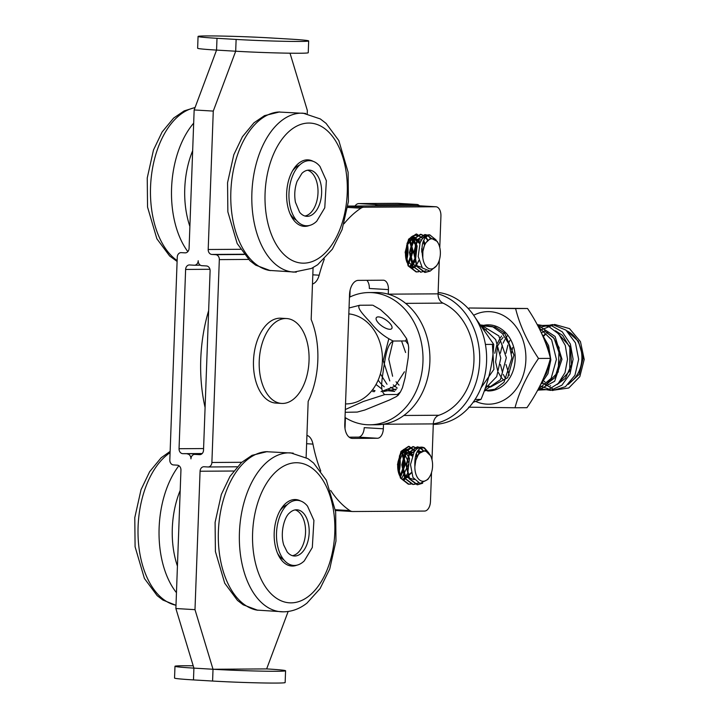 <?xml version="1.0" encoding="UTF-8"?>
<svg xmlns="http://www.w3.org/2000/svg" width="719" height="719" viewBox="0 0 719 719"><rect width="100%" height="100%" fill="white"/><g stroke="black" fill="none" stroke-linecap="round" stroke-linejoin="round"><path stroke-width="1.08" d="M264.628 389.608A42.511 24.868 93.4 0 0 281.614 403.422A42.511 24.868 93.4 0 0 308.954 362.448A42.511 24.868 93.4 0 0 286.638 318.544A42.511 24.868 93.4 0 0 262.219 343.17A42.511 24.868 93.4 0 0 264.628 389.608M281.614 403.422L275.88 403.08A42.511 24.868 -86.6 0 1 258.894 389.267A42.511 24.868 -86.6 0 1 256.485 342.837A42.511 24.868 -86.6 0 1 280.904 318.211L286.638 318.544M296.273 220.122A28.571 16.717 -86.6 0 1 289.955 213.498M292.471 170.951A28.571 16.717 -86.6 0 1 299.526 165.118M313.169 161.344A33.299 19.476 93.4 0 0 293.496 169.253A33.299 19.476 93.4 0 0 290.764 215.305A33.299 19.476 93.4 0 0 309.377 225.478M296.282 272.159L269.077 270.389A79.584 46.555 -86.6 0 1 230.997 188.666A79.584 46.555 -86.6 0 1 278.442 112.002L305.674 113.449M303.211 113.207A79.584 46.555 93.4 0 0 252.036 189.906A79.584 46.555 93.4 0 0 293.801 272.106L311.471 268.439L317.672 264.736L332.376 249.16L342.073 229.631L348.409 201.527L348.122 172.227L338.802 140.547L326.049 123.344L320.315 118.941L303.211 113.207M193.672 123.165A79.584 46.555 93.4 0 0 187.848 251.623M177.135 260.575A79.584 46.555 -86.6 0 1 151.376 176.173A79.584 46.555 -86.6 0 1 195.011 107.67M283.816 559.804A28.571 16.717 -86.6 0 1 277.498 553.181M280.015 510.634A28.571 16.717 -86.6 0 1 287.07 504.801M300.713 501.026A33.299 19.476 93.4 0 0 281.039 508.935A33.299 19.476 93.4 0 0 278.316 554.987A33.299 19.476 93.4 0 0 296.92 565.161M283.825 611.842L256.62 610.072A79.584 46.555 -86.6 0 1 218.54 528.366A79.584 46.555 -86.6 0 1 265.976 451.685L293.217 453.132M290.755 452.889A79.584 46.555 93.4 0 0 239.58 529.588A79.584 46.555 93.4 0 0 281.345 611.788C290.584 612.175 299.122 609.281 306.959 603.124L320.072 588.609L329.724 569.008L335.971 541.039L335.665 511.91L326.345 480.229L313.592 463.027L307.858 458.614L290.755 452.889M178.896 465.696A79.584 46.555 93.4 0 0 176.452 592.672M175.993 605.254A79.584 46.555 -86.6 0 1 138.102 536.769A79.584 46.555 -86.6 0 1 170.088 452.655M285.578 670.755L285.146 682.556A45.773 1.429 -177.9 0 1 260.188 682.906A45.773 1.429 -177.9 0 1 212.59 681.046L193.474 679.913A45.773 1.429 -177.9 0 1 174.546 678.071L174.978 666.27A45.773 1.429 2.1 0 0 193.905 668.122L213.022 669.254A45.773 1.429 2.1 0 0 260.62 671.115A45.773 1.429 2.1 0 0 285.578 670.755A45.773 1.429 2.1 0 0 266.65 668.913L213.022 669.254L194.993 609.658L200.071 471.242L233.693 471.017M193.204 665.803A45.773 1.429 2.1 0 0 174.978 666.27M270.623 37.954A45.773 1.429 2.1 0 0 223.025 36.094A45.773 1.429 2.1 0 0 198.067 36.444A45.773 1.429 2.1 0 0 217.003 38.296L236.12 39.428A45.773 1.429 2.1 0 0 283.717 41.289A45.773 1.429 2.1 0 0 308.676 40.929A45.773 1.429 2.1 0 0 289.748 39.087L270.623 37.954M308.676 40.929L308.244 52.73A45.773 1.429 -177.9 0 1 283.286 53.08A45.773 1.429 -177.9 0 1 235.688 51.22L216.563 50.087A45.773 1.429 -177.9 0 1 197.635 48.245L198.067 36.444M193.474 679.913L193.905 668.122L175.876 608.526L180.945 470.109A4.727 3.829 -90.4 0 0 177.296 465.166L173.477 464.932A4.727 3.829 89.6 0 1 169.819 459.989L177.26 257.123A4.727 3.829 89.6 0 1 181.053 252.63A4.727 3.829 89.6 0 1 181.26 252.639L181.053 252.63M185.484 252.854L185.08 252.863A4.727 3.829 -90.4 0 0 185.286 252.863A4.727 3.829 -90.4 0 0 189.079 248.37L194.157 109.953L213.273 111.085L235.688 51.22L236.12 39.428M217.003 38.296L216.563 50.087L194.157 109.953M185.08 252.863L181.26 252.639M199.936 454.651L199.523 454.66A4.727 3.829 -90.4 0 0 199.729 454.66A4.727 3.829 -90.4 0 0 203.522 450.166L210.101 270.892A4.727 3.829 -90.4 0 0 206.443 265.949L201.859 265.671A4.727 3.829 89.6 0 1 198.21 260.727A4.727 3.829 89.6 0 1 194.409 265.23A4.727 3.829 89.6 0 1 194.211 265.221L189.618 264.952A4.727 3.829 -90.4 0 0 189.421 264.943A4.727 3.829 -90.4 0 0 185.619 269.445L209.93 269.283M203.585 448.557L179.049 448.719A4.727 3.829 -90.4 0 0 182.698 453.662L202.192 453.536M201.868 453.842L182.698 453.662M187.291 453.932A4.727 3.829 89.6 0 1 190.939 458.875A4.727 3.829 89.6 0 1 194.732 454.381A4.727 3.829 89.6 0 1 194.939 454.39L201.086 454.345M179.049 448.719L185.619 269.445M240.461 249.295L208.195 249.502A4.727 3.829 -90.4 0 0 211.853 254.445L215.673 254.67A4.727 3.829 89.6 0 1 219.322 259.613L248.558 259.424M290.018 53.197L307.346 110.474L307.229 113.692M208.195 249.502L213.273 111.085M241.737 462.29L211.889 462.479A4.727 3.829 89.6 0 1 208.097 466.982A4.727 3.829 89.6 0 1 207.89 466.973L204.07 466.748A4.727 3.829 -90.4 0 0 203.863 466.739A4.727 3.829 -90.4 0 0 200.071 471.242M288.148 611.501L266.65 668.913M313.08 267.612L311.174 319.524A67.307 39.374 -86.6 0 1 308.172 401.364L306.114 457.563M175.876 608.526L194.993 609.658M211.889 462.479L219.322 259.613M199.523 454.66L194.939 454.39M278.478 549.289A32.589 19.062 -86.6 0 1 283.583 508.998A32.589 19.062 -86.6 0 1 307.525 506.149L313.915 520.394L312.316 547.483L304.29 560.874A32.589 19.062 -86.6 0 1 278.478 549.289M289.451 513.042C284.445 516.871 279.889 532.779 283.744 545.038L287.151 551.904A23.143 13.535 93.4 0 0 294.242 556.012A23.143 13.535 93.4 0 0 309.125 533.705A23.143 13.535 93.4 0 0 296.983 509.798A23.143 13.535 93.4 0 0 289.451 513.042A23.143 13.535 93.4 0 0 289.308 513.177M295.149 509.906A23.143 13.535 -86.6 0 1 305.494 533.489A23.143 13.535 -86.6 0 1 292.435 555.688M292.13 177.054A32.589 19.062 93.4 0 0 293.783 216.437A32.589 19.062 93.4 0 0 316.737 221.2L324.763 207.809L326.372 180.721L319.982 166.466A32.589 19.062 93.4 0 0 292.13 177.054M299.607 212.222A23.143 13.535 93.4 0 0 306.698 216.329A23.143 13.535 93.4 0 0 321.582 194.022A23.143 13.535 93.4 0 0 309.431 170.124A23.143 13.535 93.4 0 0 301.908 173.36L297.1 181.296C294.709 188.018 294.152 194.993 295.428 202.219L299.607 212.222M304.892 216.015A23.143 13.535 93.4 0 0 317.951 193.806A23.143 13.535 93.4 0 0 307.606 170.223M487.608 390.956A33.065 26.801 -90.4 0 0 488.192 390.965A33.065 26.801 -90.4 0 0 514.984 354.009A33.065 26.801 -90.4 0 0 481.784 325.842M485.837 386.382L490.601 387.02L507.695 377.682L513.959 355.105L504.63 333.14L495.274 327.127L484.741 326.004L482.287 326.507M475.663 401.409A46.286 37.514 -90.4 0 0 525.904 358.368A46.286 37.514 -90.4 0 0 473.677 315.273M468.59 308.891L469.183 308.002L515.595 308.577C519.738 325.222 527.378 341.849 538.513 358.457C527.18 374.914 519.352 391.343 515.011 407.763L468.599 407.188M515.011 407.763L526.955 407.682C538.279 391.226 546.116 374.788 550.448 358.377C546.305 341.732 538.675 325.105 527.539 308.496L469.183 308.002M538.513 358.457L550.448 358.377M515.595 308.577L527.539 308.496M503.3 379.767L501.601 377.79M500.514 376.271L498.465 372.604M497.692 370.806L495.625 361.954L497.539 346.926M498.267 345.102L500.271 341.264M501.314 339.683L503.021 337.499M544.84 341.076L547.527 346.477L549.595 355.24M549.72 360.911L548.66 367.598L543.618 377.888M544.436 330.884L554.097 338.343L560.919 358.098L554.969 377.565L545.991 384.602L558.223 372.029L559.112 347.61L553.226 337.355L544.382 330.839M555.508 330.785L562.564 335.396L570.526 348.535L571.542 364.542L565.431 378.302L557.108 384.548L569.763 370.95L569.843 346.459L555.481 330.767M550.619 385.842L550.053 385.833M547.86 385.636L545.442 385.087M542.234 383.784L541.641 383.461M541.326 332.861L544.705 330.983M547.797 383.748L547.204 383.434M545.011 381.996L543.78 380.998M543.384 335.719L544.714 334.497M546.656 332.987L547.492 332.439M543.726 336.168A28.338 22.972 89.6 0 1 545.074 334.802M546.916 333.265A28.338 22.972 89.6 0 1 547.788 332.636M543.609 377.924L546.638 373.089L549.72 360.92M549.622 355.357L548.345 348.778L544.867 341.148M486.008 385.878L486.772 386.013M488.911 386.22L489.468 386.229M486.323 329.626L484.615 329.706L486.296 329.608M541.695 382.166L554.565 390.049L568.765 387.999L579.82 376.639L584.214 359.419L580.449 341.615L569.52 328.628L554.61 324.44L540.122 330.318M539.933 385.797L552.578 390.534L565.413 386.714L574.948 375.291L578.651 359.293L575.416 342.792L565.934 330.12L552.596 324.566L538.72 327.513M538.576 388.44L550.547 390.39L561.89 385.204L570.005 373.997L573.097 359.23L570.365 344.068L562.303 331.872L550.619 325.204L537.713 325.59M537.686 390.111L548.552 389.599L558.277 383.425L565.017 372.658L567.525 359.23L565.314 345.497L558.672 333.922L548.75 326.498L537.201 324.62M512.674 347.493L511.497 353.218M537.39 390.651L554.673 381.232L561.979 359.284L555.086 336.447L537.318 324.835M509.906 340.473L508.639 343.161M507.911 345.039L505.933 353.272M506.005 364.542L509.277 375.3M538.028 389.482L551.149 378.338L556.416 359.428L551.644 339.853L538.432 326.956M507.129 336.052L505.843 337.948M504.801 339.701L503.084 343.215M502.347 345.084L500.361 353.263M500.442 364.56L502.518 372.577M503.282 374.419L504.999 377.754M540.58 384.494L547.941 373.745L550.844 359.904L548.633 345.659L541.704 333.679M504.298 332.816L503.021 334.227M501.61 336.025L500.271 337.984M499.238 339.736L497.521 343.251M496.784 345.12L494.807 353.281M568.262 384.458L579.181 374.383L583.145 357.927L578.453 341.282L566.671 330.731M397.967 203.342A9.446 5.527 93.4 0 0 397.751 203.324A9.446 5.527 93.4 0 0 397.544 203.315L358.808 203.567A9.446 5.527 93.4 0 0 355.006 206.029M349.847 297.046L350.099 290.224M416.13 453.716A18.892 11.055 -86.6 0 1 417.065 456.502M414.782 450.966L408.572 446.355L400.986 451.388L397.499 464.528L400.411 478.018L408.311 484.184M408.491 484.193L410.864 483.923M419.734 452.467L418.332 450.031M417.092 448.575L412.868 446.634L405.273 451.685L401.786 464.923L404.797 478.423L412.787 484.462L415.205 484.193M422.853 450.588L420.597 448.171M419.375 447.443L417.173 446.876L409.587 451.963L406.1 465.139L409.075 478.701L417.092 484.723L421.873 483.411M427.823 451.909L423.608 447.667M421.819 447.146L417.065 448.602M430.51 455.684L425.181 450.516L418.728 453.617L415.771 460.421A15.117 8.844 -86.6 0 1 430.708 456.107A15.117 8.844 -86.6 0 1 429.477 477.012A15.117 8.844 -86.6 0 1 419.878 480.184A15.117 8.844 -86.6 0 1 414.863 466.694C414.423 453.581 417.631 447.317 424.462 447.892A18.892 11.055 93.4 0 0 421.783 447.137A18.892 11.055 93.4 0 0 416.885 448.728L414.117 451.918L410.495 464.582L412.958 477.488L420.067 483.447L427.823 479.474L428.839 478M424.462 447.892L428.821 452.934M422.682 483.231L417.568 484.75L409.56 478.728L406.577 465.166L410.064 451.99L417.649 446.894L419.617 447.371M420.849 448.054L423.257 450.489M418.359 482.997L413.272 484.489L405.255 478.468L402.281 464.914L405.759 451.739L413.353 446.643L417.335 448.413M418.584 449.761L420.076 452.152M411.151 484.031L408.967 484.246L400.968 478.189L397.984 464.699L401.436 451.469L409.048 446.373L415.034 450.633M416.346 453.231L417.272 456.053M415.771 460.421L414.863 466.694M398.335 471.916L399.467 455.864M399.98 476.302L404.59 463.728L401.499 451.874M401.651 478.683L408.931 463.288L402.892 450.166M402.604 479.78L411.241 472.707M412.149 456.026L403.79 450.984L398.002 464.195M416.759 457.23L415.762 454.705M413.973 452.152L406.487 452.485L402.307 464.213L405.696 476.967L414.261 479.609M419.024 453.249L417.227 451.568M414.872 450.831L409.138 454.92L406.577 465.148M420.903 451.496L417.299 451.442M398.73 473.345L400.025 454.489M400.546 477.227L405.552 463.755L402.137 451.02M403.422 478.755L404.779 477.542M405.507 476.724L407.52 473.515M407.772 472.967L409.533 458.354L403.745 449.393M412.67 454.696L406.891 449.456L401.319 452.691L398.11 461.598L400.681 453.186L410.405 447.775L414.647 451.146M402.496 450.588L406.801 449.492L412.257 455.711M411.313 473.003L403.476 480.553M403.494 449.6L408.167 456.053M401.741 451.523L403.889 455.873L403.188 471.322L400.168 476.625M399.575 455.576L399.297 469.849L398.407 472.212M399.539 455.666A21.255 12.43 -86.6 0 1 398.677 473.147M401.355 478.297A15.701 9.185 -86.6 0 1 398.092 461.589M421.658 237.459A18.892 11.055 -86.6 0 1 422.439 238.555M423.581 240.631A18.892 11.055 -86.6 0 1 424.776 243.93M420.291 242.321L414.521 237.117L408.194 241.566L405.507 252.827C407.574 237.144 412.958 232.03 421.649 237.495L416.202 234.008L408.599 239.157L405.148 252.324L408.104 265.859L416.112 271.926L418.512 271.638M427.347 240.11L425.621 237.324M424.767 236.353L420.498 234.277L412.886 239.391L409.444 252.612L412.418 266.102L421.037 272.177M430.411 238.178L427.742 235.535M427.086 235.167L424.803 234.565L417.218 239.652L413.731 252.827L416.714 266.381L424.722 272.402L429.234 271.27M435.247 239.247L429.674 234.879M429.279 234.825L422.52 238.465M438.168 243.139L437.206 241.404L430.861 238.07L424.902 243.66L422.88 251.416A15.117 8.844 -86.6 0 1 429.603 239.382A15.117 8.844 -86.6 0 1 438.491 243.804A15.117 8.844 -86.6 0 1 437.26 264.709A15.117 8.844 -86.6 0 1 422.808 257.788C420.633 244.945 422.961 237.306 429.8 234.861A18.892 11.055 93.4 0 0 429.567 234.843A18.892 11.055 93.4 0 0 422.413 238.591M429.8 234.87L436.163 240.083M429.962 271.162L425.199 272.42L417.191 266.407L414.216 252.854L417.694 239.688L425.28 234.592L427.338 235.095M427.976 235.41L430.798 238.079M425.909 270.748L420.894 272.168L412.895 266.156L409.911 252.603L413.389 239.418L420.974 234.322L425.028 236.174M425.873 237.036L427.679 239.787M418.791 271.746L416.589 271.953L408.572 265.895L405.624 252.351L409.084 239.184L416.678 234.043L422.664 238.286M423.743 240.281L424.893 243.678M422.413 238.6L420.103 242.77L418.197 256.44L422.359 267.998L430.178 271.108L436.604 265.733M422.88 251.416L422.808 257.788M406.055 259.343L407.044 243.471M408.212 263.271L412.257 250.796L409.084 239.481M409.435 266.327L411.942 264.215M413.119 262.687L414.773 259.631M414.953 259.208L416.067 245.521L410.36 237.854M410.738 267.468L413.272 266.812M414.557 266.021L416.247 264.466M418.018 262.013L418.853 260.413M419.77 243.633L413.137 238.043L406.603 245.673L406.639 259.748L413.82 267.639L411.942 268.304M424.381 244.837L423.096 241.818M421.568 239.84L414.117 240.191L409.938 251.875L413.299 264.637L421.846 267.324M406.451 260.817L407.619 242.087M408.266 264.826L413.182 251.291L409.704 238.627M410.198 267.055L412.4 265.221M413.119 264.403L415.142 261.204M415.393 260.673L417.128 245.889L411.169 237.045M415.366 266.686L416.705 265.473M421.756 252.153L421.738 248.459M409.758 238.564L413.677 237.099L419.887 243.328M418.925 260.718L417.002 264.053M416.4 264.826L414.917 266.336M413.587 267.306L411.681 268.133M410.953 237.252L415.187 242.051L415.789 257.177L409.821 266.722M409.336 239.121L410.432 240.838L411.798 255.649L407.889 264.215M407.152 243.184L407.736 254.086L406.127 259.64M407.242 242.968A21.255 12.43 -86.6 0 1 406.46 260.853M407.08 262.561A15.701 9.185 -86.6 0 1 405.498 252.827M349.048 307.975L359.743 305.251C355.662 307.588 365.899 317.214 371.076 323.182C377.241 330.983 384.611 336.932 393.185 341.031C386.418 344.509 385.42 358.916 383.64 367.84C382.652 376.747 379.174 391.172 384.872 394.569L397.319 394.488L400.42 392.008L402.433 387.802L405.085 377.879L408.257 357.496L408.68 347.583L408.248 344.446L405.633 340.95L406.648 338.721L400.474 329.841L387.739 316.216L380.432 309.601L372.918 305.26M393.185 341.031L405.633 340.95M384.872 394.569L363.338 401.49L345.318 409.533M345.219 412.311L357.28 412.068L364.839 410.01L389.59 399.953L396.205 396.672L398.182 395.207L397.319 394.488M359.743 305.251L372.199 305.171M389.869 329.293A9.446 3.649 -144.9 0 1 380.135 324.655A9.446 3.649 -144.9 0 1 376.343 317.663A9.446 3.649 -144.9 0 1 386.175 320.108A9.446 3.649 -144.9 0 1 391.801 328.52A9.446 3.649 -144.9 0 1 389.869 329.293M566.815 330.857A28.338 22.972 89.6 0 1 581.797 354.764A28.338 22.972 89.6 0 1 570.85 381.717M208.636 310.671A118.078 69.069 93.4 0 0 205.086 407.52M320.773 471.08A118.078 69.069 -86.6 0 1 312.963 444.099A14.173 8.286 93.4 0 0 306.932 435.363M431.526 472.473L430.456 501.583A9.446 5.527 -86.6 0 1 424.578 511.056L352.804 511.524A14.173 8.286 -86.6 0 1 352.481 511.515A14.173 8.286 -86.6 0 1 349.829 510.58A118.078 69.069 -86.6 0 1 330.677 490.421M344.006 223.762A118.078 69.069 -86.6 0 1 360.92 208.204A14.173 8.286 -86.6 0 1 363.958 207.225L435.741 206.757A9.446 5.527 -86.6 0 1 435.948 206.766A9.446 5.527 -86.6 0 1 440.927 216.158L439.776 247.489M312.477 284.014A14.173 8.286 93.4 0 0 319.155 275.197A118.078 69.069 -86.6 0 1 324.314 259.083M345.03 417.478A66.13 53.592 -90.4 0 0 369.845 424.803L376.756 424.758A66.13 53.592 89.6 0 0 383.506 424.183A9.446 7.657 -90.4 0 0 383.506 424.228L383.344 428.785A9.446 5.527 -86.6 0 1 377.457 438.257L352.562 438.419A14.173 8.286 -86.6 0 1 352.238 438.41A14.173 8.286 -86.6 0 1 344.778 424.318L349.533 294.574A14.173 8.286 -86.6 0 1 358.359 280.365L383.254 280.212A9.446 5.527 -86.6 0 1 383.47 280.212A9.446 5.527 -86.6 0 1 388.44 289.604L369.323 288.481A9.446 5.527 93.4 0 0 366.843 280.311M349.191 437.179L358.341 437.125A9.446 5.527 93.4 0 0 364.218 427.652L383.344 428.785M439.309 260.17L438.078 293.846A9.446 7.657 -90.4 0 0 438.078 293.882A9.446 7.657 -90.4 0 0 443.021 303.121A59.039 47.849 89.6 0 1 473.938 361.136A59.039 47.849 89.6 0 1 438.914 415.249A9.446 7.657 -90.4 0 0 433.314 423.859A9.446 7.657 -90.4 0 0 433.305 423.904L431.993 459.783M388.44 289.604L388.278 294.161A9.446 7.657 -90.4 0 0 388.278 294.206A66.13 53.592 89.6 0 0 375.902 292.507L368.991 292.552A66.13 53.592 -90.4 0 0 349.434 297.244M345.021 428.659L345.417 417.721M417.038 205.652A9.446 5.527 93.4 0 0 416.831 205.634A9.446 5.527 93.4 0 0 416.616 205.625L347.852 206.074M375.201 205.895A9.446 5.527 -86.6 0 1 377.924 204.699L358.808 203.567M397.544 203.315L416.661 204.448L377.924 204.699M416.661 204.448A9.446 5.527 -86.6 0 1 416.876 204.457A9.446 5.527 -86.6 0 1 419.474 205.787M433.287 424.39L433.476 424.39A66.13 53.592 -90.4 0 0 486.592 361.315A66.13 53.592 -90.4 0 0 438.132 292.453M433.314 423.859A66.13 53.592 -90.4 0 0 479.672 361.477A66.13 53.592 -90.4 0 0 438.078 293.882M369.845 424.803A66.13 53.592 -90.4 0 0 423.006 358.332A66.13 53.592 -90.4 0 0 368.991 292.552M383.506 424.183A66.13 53.592 -90.4 0 0 429.872 361.801A66.13 53.592 -90.4 0 0 388.278 294.206M484.291 390.848L494.879 389.231L503.992 382.301L511.91 357.9L509.223 344.572L502.383 333.517L492.488 326.597L481.155 325.006M484.327 390.75L500.415 379.704L506.329 357.729L498.788 335.872L481.245 325.123M485.055 388.7L496.721 376.576L500.792 358.089L495.67 339.566L482.934 327.388M481.047 387.838L493.926 369.35L492.407 344.383M485.424 344.428L493.719 344.374L475.502 318.05M475.079 399.44L481.002 399.404C488.731 381.034 492.973 362.691 493.719 344.374M473.111 402.325L481.002 399.404M392.862 341.786L388.772 359.132L392.61 376.235M396.034 381.798L399.063 385.15M388.691 339.26L383.236 360.579L389.797 380.926M393.257 384.926L397.212 388.044M380.378 373.889L387.011 384.288M390.498 387.298L395.684 390.111M378.14 380.171L381.052 383.847M382.337 385.15L384.261 386.813M387.748 389.105L394.659 391.361M376.01 384.485L381.528 388.736M385.123 390.39L394.614 391.424M383.856 391.46L396.493 389.051M372.487 389.851L375.084 390.803M381.061 391.666L395.144 386.202L404.411 371.795M405.606 352.499L401.57 340.977M372.64 391.522L374.338 391.666M340.833 226.871A70.138 41.028 -86.6 0 1 269.607 229.397A70.138 41.028 -86.6 0 1 308.02 123.066A70.138 41.028 -86.6 0 1 340.833 226.871M189.879 226.422A70.138 41.028 -86.6 0 1 192.656 150.738M308.793 596.132A70.138 41.028 -86.6 0 1 252.98 527.054A70.138 41.028 -86.6 0 1 319.326 475.196A70.138 41.028 -86.6 0 1 308.793 596.132M177.431 566.105A70.138 41.028 -86.6 0 1 180.199 490.421M212.59 681.046L213.022 669.254M211.853 254.445L243.939 254.238M244.136 254.49L215.673 254.67M345.524 403.916A45.09 36.543 -90.4 0 0 382.409 360.983A45.09 36.543 -90.4 0 0 348.832 313.888M306.627 443.722L312.963 444.099M335.369 509.726L349.829 510.58M347.825 206.272L363.958 207.225M347.654 207.423L360.92 208.204M312.819 274.82L319.155 275.197M351.924 438.374L352.562 438.419M358.341 437.125L377.457 438.257M438.914 415.249L403.835 415.474M383.506 424.228L433.305 423.904M443.021 303.121L405.642 303.364M388.278 294.161L438.078 293.846M416.616 205.625L435.741 206.757M270.308 270.623L255.667 265.14L249.933 260.727L237.18 243.525L227.86 211.844L227.555 182.716L233.801 154.747L242.42 136.754L253.933 122.832L264.484 115.651L279.7 111.912M177.099 261.437L169.63 255.973L156.868 238.771L147.548 207.09L147.242 177.961L153.489 149.992L162.108 131.999L173.63 118.078L184.172 110.897L195.074 107.499M257.851 610.305L243.211 604.814L237.477 600.41L224.723 583.208L215.403 551.527L215.098 522.398L221.344 494.429L229.963 476.436L241.476 462.515L252.027 455.334L267.243 451.595M175.993 605.308L162.898 600.059L157.173 595.656L144.411 578.453L135.091 546.773L134.786 517.644L141.032 489.675L149.651 471.682L161.173 457.76L170.133 451.388M194.409 265.23L200.34 265.185M237.198 466.793L208.097 466.982M194.732 454.381L201.104 454.336M412.787 484.462L413.272 484.489M417.092 484.714L417.568 484.741M408.572 446.355L409.048 446.382M412.868 446.616L413.353 446.643M417.173 446.867L417.649 446.894M430.708 456.107L430.33 455.334M429.477 477.012L428.659 478.288M406.046 449.411L406.891 449.456M420.417 272.15L420.894 272.177M424.722 272.402L425.199 272.429M416.202 234.043L416.678 234.079M420.498 234.304L420.974 234.331M424.803 234.556L425.28 234.583M429.108 234.807L429.567 234.843M438.491 243.804L438.078 242.941M437.26 264.709L436.388 266.066M413.677 237.099L414.512 237.153M406.657 338.721L408.257 344.446M400.411 392.008L398.182 395.207M335.476 510.508L352.481 511.515M416.831 205.634L435.948 206.766M416.876 204.457L397.751 203.324"/></g></svg>
